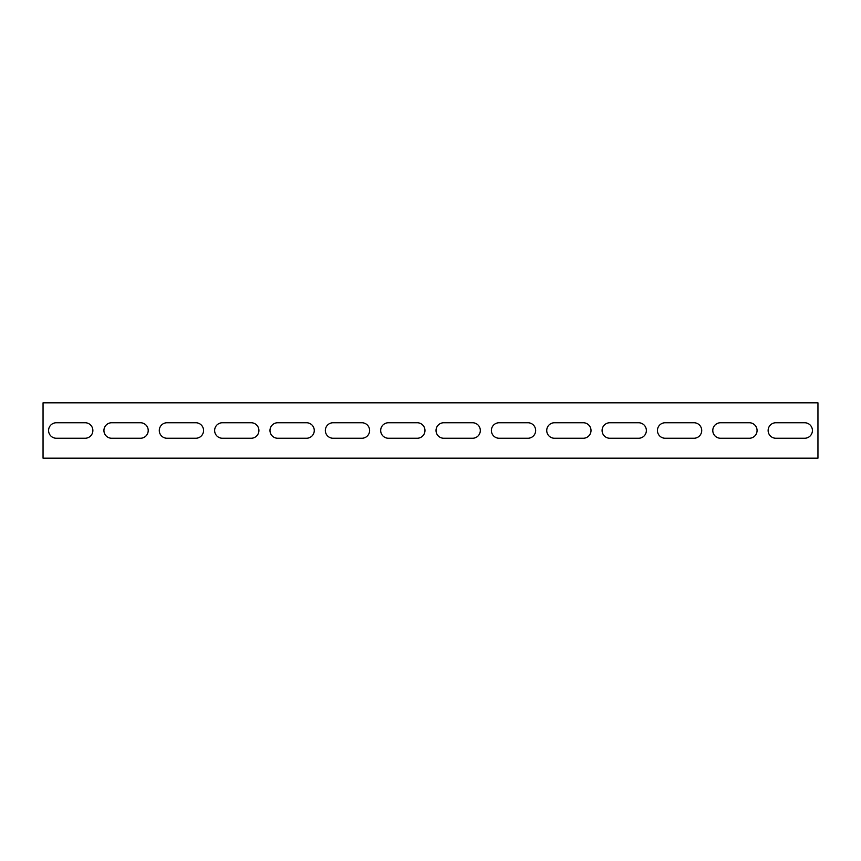 <?xml version="1.0" encoding="UTF-8"?>
<svg xmlns="http://www.w3.org/2000/svg" width="861" height="861" viewBox="0 0 861 861"><rect width="100%" height="100%" fill="white"/><g stroke="black" fill="none" stroke-linecap="round" stroke-linejoin="round"><path stroke-width="1.29" d="M804.669 438.249A7.749 7.749 0 0 0 812.418 430.5A7.749 7.749 0 0 1 804.669 438.249L775.879 438.249A7.749 7.749 0 0 1 768.13 430.5A7.749 7.749 0 0 1 775.879 422.751L804.669 422.751A7.749 7.749 0 0 1 812.418 430.5A7.749 7.749 0 0 0 804.669 422.751M749.318 438.249A7.749 7.749 0 0 0 757.067 430.5A7.749 7.749 0 0 1 749.318 438.249L720.539 438.249A7.749 7.749 0 0 1 712.79 430.5A7.749 7.749 0 0 1 720.539 422.751L749.318 422.751A7.749 7.749 0 0 1 757.067 430.5A7.749 7.749 0 0 0 749.318 422.751M693.966 438.249A7.749 7.749 0 0 0 701.715 430.5A7.749 7.749 0 0 1 693.966 438.249L665.187 438.249A7.749 7.749 0 0 1 657.438 430.5A7.749 7.749 0 0 1 665.187 422.751L693.966 422.751A7.749 7.749 0 0 1 701.715 430.5A7.749 7.749 0 0 0 693.966 422.751M638.614 438.249A7.749 7.749 0 0 0 646.363 430.5A7.749 7.749 0 0 1 638.614 438.249L609.836 438.249A7.749 7.749 0 0 1 602.087 430.5A7.749 7.749 0 0 1 609.836 422.751L638.614 422.751A7.749 7.749 0 0 1 646.363 430.5A7.749 7.749 0 0 0 638.614 422.751M583.263 438.249A7.749 7.749 0 0 0 591.012 430.5A7.749 7.749 0 0 1 583.263 438.249L554.484 438.249A7.749 7.749 0 0 1 546.735 430.5A7.749 7.749 0 0 1 554.484 422.751L583.263 422.751A7.749 7.749 0 0 1 591.012 430.5A7.749 7.749 0 0 0 583.263 422.751M527.911 438.249A7.749 7.749 0 0 0 535.66 430.5A7.749 7.749 0 0 1 527.911 438.249L499.132 438.249A7.749 7.749 0 0 1 491.383 430.5A7.749 7.749 0 0 1 499.132 422.751L527.911 422.751A7.749 7.749 0 0 1 535.66 430.5A7.749 7.749 0 0 0 527.911 422.751M472.571 438.249A7.749 7.749 0 0 0 480.32 430.5A7.749 7.749 0 0 1 472.571 438.249L443.781 438.249A7.749 7.749 0 0 1 436.032 430.5A7.749 7.749 0 0 1 443.781 422.751L472.571 422.751A7.749 7.749 0 0 1 480.32 430.5A7.749 7.749 0 0 0 472.571 422.751M417.219 438.249A7.749 7.749 0 0 0 424.968 430.5A7.749 7.749 0 0 1 417.219 438.249L388.429 438.249A7.749 7.749 0 0 1 380.68 430.5A7.749 7.749 0 0 1 388.429 422.751L417.219 422.751A7.749 7.749 0 0 1 424.968 430.5A7.749 7.749 0 0 0 417.219 422.751M361.868 438.249A7.749 7.749 0 0 0 369.617 430.5A7.749 7.749 0 0 1 361.868 438.249L333.089 438.249A7.749 7.749 0 0 1 325.34 430.5A7.749 7.749 0 0 1 333.089 422.751L361.868 422.751A7.749 7.749 0 0 1 369.617 430.5A7.749 7.749 0 0 0 361.868 422.751M306.516 438.249A7.749 7.749 0 0 0 314.265 430.5A7.749 7.749 0 0 1 306.516 438.249L277.737 438.249A7.749 7.749 0 0 1 269.988 430.5A7.749 7.749 0 0 1 277.737 422.751L306.516 422.751A7.749 7.749 0 0 1 314.265 430.5A7.749 7.749 0 0 0 306.516 422.751M251.164 438.249A7.749 7.749 0 0 0 258.913 430.5A7.749 7.749 0 0 1 251.164 438.249L222.386 438.249A7.749 7.749 0 0 1 214.637 430.5A7.749 7.749 0 0 1 222.386 422.751L251.164 422.751A7.749 7.749 0 0 1 258.913 430.5A7.749 7.749 0 0 0 251.164 422.751M195.813 438.249A7.749 7.749 0 0 0 203.562 430.5A7.749 7.749 0 0 1 195.813 438.249L167.034 438.249A7.749 7.749 0 0 1 159.285 430.5A7.749 7.749 0 0 1 167.034 422.751L195.813 422.751A7.749 7.749 0 0 1 203.562 430.5A7.749 7.749 0 0 0 195.813 422.751M140.461 438.249A7.749 7.749 0 0 0 148.21 430.5A7.749 7.749 0 0 1 140.461 438.249L111.682 438.249A7.749 7.749 0 0 1 103.933 430.5A7.749 7.749 0 0 1 111.682 422.751L140.461 422.751A7.749 7.749 0 0 1 148.21 430.5A7.749 7.749 0 0 0 140.461 422.751M92.87 430.5A7.749 7.749 0 0 1 85.121 438.249A7.749 7.749 0 0 0 92.87 430.5A7.749 7.749 0 0 0 85.121 422.751A7.749 7.749 0 0 1 92.87 430.5M817.95 411.676L817.95 402.83L43.05 402.83L43.05 458.17L817.95 458.17L817.95 411.676M85.121 438.249L56.331 438.249A7.749 7.749 0 0 1 48.582 430.5A7.749 7.749 0 0 1 56.331 422.751L85.121 422.751M111.682 422.751A7.749 7.749 0 0 0 103.933 430.5A7.749 7.749 0 0 0 111.682 438.249M56.331 422.751A7.749 7.749 0 0 0 48.582 430.5A7.749 7.749 0 0 0 56.331 438.249M167.034 422.751A7.749 7.749 0 0 0 159.285 430.5A7.749 7.749 0 0 0 167.034 438.249M222.386 422.751A7.749 7.749 0 0 0 214.637 430.5A7.749 7.749 0 0 0 222.386 438.249M277.737 422.751A7.749 7.749 0 0 0 269.988 430.5A7.749 7.749 0 0 0 277.737 438.249M333.089 422.751A7.749 7.749 0 0 0 325.34 430.5A7.749 7.749 0 0 0 333.089 438.249M388.429 422.751A7.749 7.749 0 0 0 380.68 430.5A7.749 7.749 0 0 0 388.429 438.249M443.781 422.751A7.749 7.749 0 0 0 436.032 430.5A7.749 7.749 0 0 0 443.781 438.249M499.132 422.751A7.749 7.749 0 0 0 491.383 430.5A7.749 7.749 0 0 0 499.132 438.249M554.484 422.751A7.749 7.749 0 0 0 546.735 430.5A7.749 7.749 0 0 0 554.484 438.249M609.836 422.751A7.749 7.749 0 0 0 602.087 430.5A7.749 7.749 0 0 0 609.836 438.249M665.187 422.751A7.749 7.749 0 0 0 657.438 430.5A7.749 7.749 0 0 0 665.187 438.249M720.539 422.751A7.749 7.749 0 0 0 712.79 430.5A7.749 7.749 0 0 0 720.539 438.249M775.879 422.751A7.749 7.749 0 0 0 768.13 430.5A7.749 7.749 0 0 0 775.879 438.249"/></g></svg>
